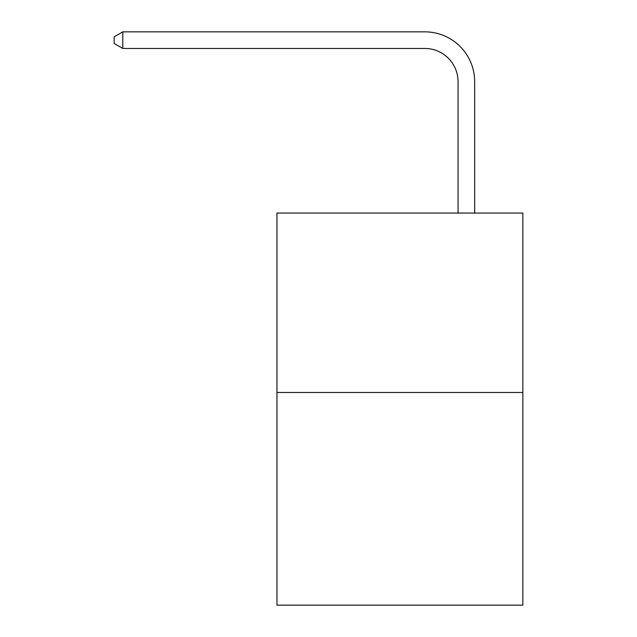 <?xml version="1.0" encoding="UTF-8"?>
<svg xmlns="http://www.w3.org/2000/svg" width="637" height="637" viewBox="0 0 637 637"><rect width="100%" height="100%" fill="white"/><g stroke="black" fill="none" stroke-linecap="round" stroke-linejoin="round"><path stroke-width="0.96" d="M522.85 392.496L522.85 213.069L276.968 213.069L276.968 605.15L522.85 605.15L522.85 392.496L276.968 392.496M458.051 213.069L458.051 81.687A33.228 33.228 0 0 0 424.823 48.46L122.79 48.46L114.15 43.483L114.15 36.835L122.79 31.85L424.823 31.85A49.837 49.837 0 0 1 474.669 81.687L474.669 213.069M458.051 81.687A33.228 33.228 0 0 0 424.823 48.46A33.228 33.228 0 0 1 458.051 81.687A33.228 33.228 0 0 0 424.823 48.46A33.228 33.228 0 0 1 458.051 81.687A33.228 33.228 0 0 0 424.823 48.46A33.228 33.228 0 0 1 458.051 81.687A33.228 33.228 0 0 0 424.823 48.46A33.228 33.228 0 0 1 458.051 81.687A33.228 33.228 0 0 0 424.823 48.46A33.228 33.228 0 0 1 458.051 81.687A33.228 33.228 0 0 0 424.823 48.46A33.228 33.228 0 0 1 458.051 81.687A33.228 33.228 0 0 0 424.823 48.46A33.228 33.228 0 0 1 458.051 81.687A33.228 33.228 0 0 0 424.823 48.46A33.228 33.228 0 0 1 458.051 81.687A33.228 33.228 0 0 0 424.823 48.46A33.228 33.228 0 0 1 458.051 81.687A33.228 33.228 0 0 0 424.823 48.46A33.228 33.228 0 0 1 458.051 81.687A33.228 33.228 0 0 0 424.823 48.46A33.228 33.228 0 0 1 458.051 81.687A33.228 33.228 0 0 0 424.823 48.46A33.228 33.228 0 0 1 458.051 81.687A33.228 33.228 0 0 0 424.823 48.46A33.228 33.228 0 0 1 458.051 81.687A33.228 33.228 0 0 0 424.823 48.46A33.228 33.228 0 0 1 458.051 81.687A33.228 33.228 0 0 0 424.823 48.46A33.228 33.228 0 0 1 458.051 81.687A33.228 33.228 0 0 0 424.823 48.46A33.228 33.228 0 0 1 458.051 81.687A33.228 33.228 0 0 0 424.823 48.46A33.228 33.228 0 0 1 458.051 81.687A33.228 33.228 0 0 0 424.823 48.46A33.228 33.228 0 0 1 458.051 81.687A33.228 33.228 0 0 0 424.823 48.46A33.228 33.228 0 0 1 458.051 81.687A33.228 33.228 0 0 0 424.823 48.46A33.228 33.228 0 0 1 458.051 81.687A33.228 33.228 0 0 0 424.823 48.46A33.228 33.228 0 0 1 458.051 81.687A33.228 33.228 0 0 0 424.823 48.46A33.228 33.228 0 0 1 458.051 81.687A33.228 33.228 0 0 0 424.823 48.46A33.228 33.228 0 0 1 458.051 81.687A33.228 33.228 0 0 0 424.823 48.46A33.228 33.228 0 0 1 458.051 81.687A33.228 33.228 0 0 0 424.823 48.46A33.228 33.228 0 0 1 458.051 81.687A33.228 33.228 0 0 0 424.823 48.46A33.228 33.228 0 0 1 458.051 81.687M122.79 31.85L424.823 31.85L122.79 31.85L424.823 31.85L122.79 31.85L424.823 31.85L122.79 31.85L424.823 31.85L122.79 31.85L424.823 31.85L122.79 31.85L424.823 31.85L122.79 31.85L424.823 31.85L122.79 31.85L424.823 31.85L122.79 31.85L424.823 31.85L122.79 31.85L424.823 31.85L122.79 31.85L424.823 31.85L122.79 31.85L424.823 31.85L122.79 31.85L424.823 31.85L122.79 31.85L424.823 31.85L122.79 31.85L424.823 31.85L122.79 31.85L424.823 31.85L122.79 31.85L424.823 31.85L122.79 31.85L424.823 31.85L122.79 31.85L424.823 31.85L122.79 31.85L424.823 31.85L122.79 31.85L424.823 31.85L122.79 31.85L424.823 31.85L122.79 31.85L424.823 31.85L122.79 31.85L424.823 31.85L122.79 31.85L424.823 31.85L122.79 31.85L424.823 31.85L122.79 31.85L122.79 48.46"/></g></svg>
